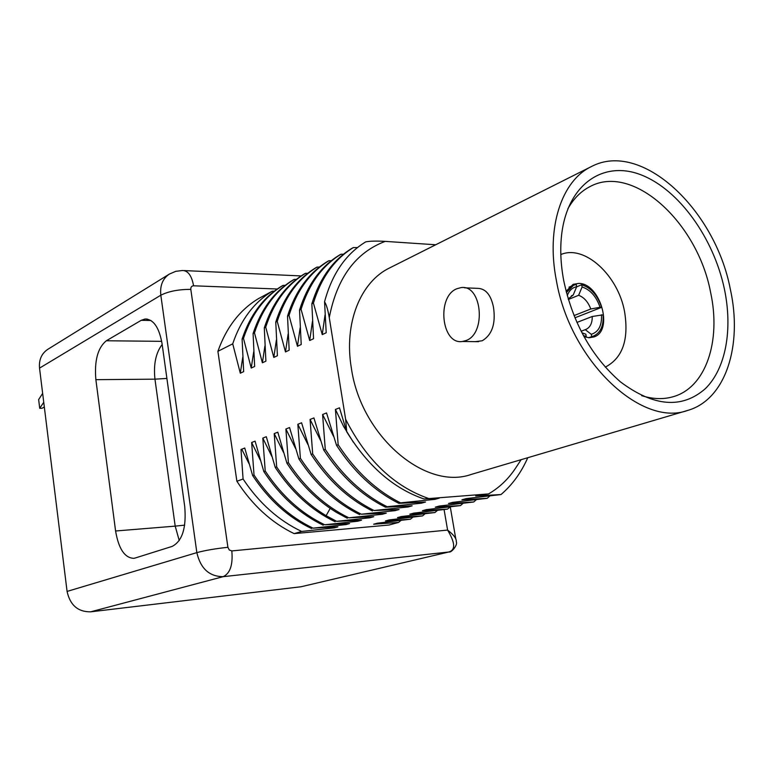 <?xml version="1.0" encoding="UTF-8"?>
<svg xmlns="http://www.w3.org/2000/svg" width="773" height="773" viewBox="0 0 773 773"><rect width="100%" height="100%" fill="white"/><g stroke="black" fill="none" stroke-linecap="round" stroke-linejoin="round"><path stroke-width="1.16" d="M301.064 586.755L448.978 551.961L301.064 586.755L90.625 611.83C77.938 611.945 70.092 605.143 67.077 591.422L39.529 368.122C38.814 359.783 41.578 353.512 47.82 349.309L169.384 274.067C162.678 278.599 159.827 285.652 160.823 295.209L196.844 552.627C200.526 568.551 209.29 576.561 223.155 576.668L448.582 552.028C455.645 550.25 455.316 542.936 447.596 530.085L444.108 509.745M448.978 551.961L448.978 551.961C451.268 553.082 458.07 544.694 456.283 541.805C456.65 538.723 453.761 534.819 447.596 530.085L231.823 550.927C233.04 564.821 230.151 573.402 223.155 576.668L90.625 611.83M135.053 558.058L133.787 558.338C124.695 557.942 118.627 548.82 115.583 530.993L95.871 379.669C94.277 360.749 97.765 347.782 106.326 340.767L141.256 320.302L145.015 319.017C153.46 319.172 159.132 327.346 162.04 343.55L184.728 506.547C186.506 527.775 182.341 541.052 172.224 546.376L135.053 558.058M400.559 502.865L434.967 499.348L439.248 498.131L423.991 498.952L488.536 493.918L480.052 494.778L475.724 495.976L501.02 494.546L466.177 498.614L461.935 499.793L487.203 498.305L452.611 502.373L448.466 503.513L473.704 501.986L439.344 506.035L435.296 507.156L460.495 505.581L426.377 509.629L422.425 510.721L447.577 509.098L413.7 513.137L409.825 514.209L434.928 512.538L401.293 516.567L397.506 517.62L422.56 515.9L389.157 519.929L385.447 520.954L410.453 519.195L377.282 523.215L373.649 524.22L398.588 522.422L389.051 525.022L294.136 533.621C271.536 522.722 252.452 505.271 236.886 481.25L217.899 351.319C226.276 327.52 239.765 309.973 258.366 298.678L272.309 291.179C253.95 302.349 240.751 319.896 232.721 343.83L240.306 373.204L243.659 371.629L242.113 339.076L243.476 338.39L251.225 368.064L254.655 366.45L253.08 333.54L254.472 332.834L262.385 362.808L265.893 361.155L264.298 327.868L265.719 327.153L273.806 357.426L277.401 355.735L275.768 322.07L277.227 321.336L285.488 351.928L289.17 350.188L287.517 316.138L289.005 315.384L297.46 346.285L301.219 344.516L299.538 310.06L301.064 309.287L309.702 340.516L313.558 338.7L311.848 303.837L313.413 303.055L322.254 334.612L326.206 332.748L324.554 301.799C326.341 304.475 327.916 309.741 329.269 317.597L345.628 419.266L346.739 431.817L339.482 407.835L335.434 409.429L338.159 444.726C355.454 471.25 376.248 490.633 400.559 502.865L398.868 503.349C374.576 491.145 353.802 471.801 336.535 445.316L338.159 444.726M217.899 351.319L232.721 343.83M336.535 445.316L326.544 412.946L322.602 414.502L325.269 449.374C342.381 475.569 363.02 494.691 387.167 506.73L421.353 503.204L425.536 502.015L398.868 503.349M294.136 533.621L301.663 531.447L334.322 527.872L337.898 526.867L313.065 528.152L345.937 524.587L349.589 523.553L324.728 524.78L357.812 521.215L361.542 520.161L336.651 521.34L369.948 517.775L373.765 516.693L348.845 517.813L382.364 514.258L386.268 513.146L361.32 514.209L395.061 510.653L399.052 509.523L374.093 510.509L408.057 506.972L412.144 505.813L385.524 507.214C361.387 495.184 340.777 476.1 323.684 449.954L325.269 449.374M323.684 449.954L313.915 417.922L310.07 419.449L312.688 453.915C329.636 479.782 350.101 498.643 374.093 510.509M372.48 510.982C348.507 499.136 328.061 480.294 311.132 454.476L312.688 453.915M311.132 454.476L301.596 422.792L297.837 424.28L300.397 458.341C317.181 483.888 337.482 502.508 361.32 514.209M359.745 514.663C335.926 502.981 315.645 484.4 298.88 458.891L300.397 458.341M298.88 458.891L289.556 427.546L285.884 428.996L288.397 462.669C305.016 487.908 325.162 506.286 348.845 517.813M347.299 518.258L336.699 512.547C317.345 500.788 300.745 484.342 286.918 463.201L288.397 462.669M286.918 463.201L277.797 432.184L274.212 433.605L276.676 466.902C290.387 487.811 306.862 504.073 326.109 515.697L336.651 521.34M335.144 521.775C311.635 510.431 291.672 492.314 275.236 467.423L276.676 466.902M275.236 467.423L266.308 436.716L262.801 438.107L265.226 471.028C281.527 495.657 301.354 513.581 324.728 524.78M323.249 525.205C299.905 514.026 280.087 496.131 263.815 471.54L265.226 471.028M263.815 471.54L255.08 441.151L251.65 442.504L254.027 475.066C270.173 499.406 289.856 517.108 313.065 528.152M311.625 528.568C288.435 517.543 268.772 499.87 252.645 475.559L254.027 475.066M252.645 475.559L244.741 448.031L241.002 449.5L243.08 479.009L236.886 481.25M274.357 291.141L272.309 291.179M240.306 373.204L242.741 357.377M435.711 244.77L385.196 241.379C376.316 240.886 369.823 241.05 365.697 241.881C345.724 254.056 332.013 274.029 324.554 301.799M357.493 247.563L353.358 247.573C334.603 259.042 321.288 277.536 313.413 303.055M311.848 303.837C319.732 278.357 333.047 259.883 351.792 248.413L353.358 247.573M343.483 254.22L340.98 254.23C322.283 265.661 308.978 284.02 301.064 309.287M299.538 310.06C307.451 284.812 320.756 266.482 339.453 255.051L340.98 254.23M331.308 260.723L328.892 260.733C310.234 272.125 296.948 290.348 289.005 315.384M287.517 316.138C295.46 291.121 308.756 272.927 327.394 261.535L328.892 260.733M319.404 267.072L317.065 267.091C298.475 278.444 285.189 296.523 277.227 321.336M275.768 322.07C283.739 297.286 297.016 279.227 315.606 267.883L317.065 267.091M307.76 273.294L305.509 273.313C286.967 284.619 273.7 302.572 265.719 327.153M264.298 327.868C272.289 303.316 285.546 285.382 304.079 274.086L305.509 273.313M296.378 279.372L294.194 279.401C275.719 290.667 262.472 308.475 254.472 332.834M253.08 333.54C261.09 309.2 274.328 291.411 292.803 280.155L294.194 279.401M285.247 285.324L283.131 285.353C264.714 296.571 251.496 314.253 243.476 338.39M242.113 339.076C250.143 314.959 263.351 297.296 281.768 286.087L283.131 285.353M398.588 522.422L400.81 520.577M385.524 507.214L387.167 506.73M301.663 531.447C278.599 520.548 259.071 503.068 243.08 479.009M334.322 527.872L331.202 527.36M249.07 463.781L241.765 449.2M345.937 524.587L342.739 524.046M260.279 460.061L251.65 442.504M357.812 521.215L354.527 520.654M271.748 456.263L262.801 438.107M283.507 452.398L274.212 433.605M382.364 514.258L378.905 513.639M295.547 448.466L285.884 428.996M395.061 510.653L391.505 510.016M307.886 444.465L297.837 424.28M408.057 506.972L404.405 506.296M320.534 440.397L310.07 419.449M421.353 503.204L417.594 502.498M333.511 436.252L322.602 414.502M434.967 499.348L431.102 498.604M353.309 442.137L343.55 426.329L335.434 409.429M423.991 498.952C393.699 488.594 367.948 466.216 346.739 431.817M488.536 493.918C499.416 487.608 508.47 478.96 515.697 467.965L521.137 459.674M591.432 166.543L389.737 267.864C360.614 281.72 343.685 323.075 351.348 368.064C360.885 436.146 425.401 490.739 471.163 474.458L687.564 410.463C725.77 399.728 742.834 345.309 730.321 289.179C715.18 209.512 641.6 140 591.432 166.543C561.729 180.496 545.912 227.436 556.367 280.454C570.049 360.711 641.204 427.643 687.564 410.463M322.254 334.612L325.037 314.93M309.702 340.516L312.437 321.471M297.46 346.285L300.137 327.839M285.488 351.928L288.116 334.052M273.806 357.426L276.386 340.101M262.385 362.808L264.917 346.004M251.225 368.064L253.708 351.754M527.756 457.722C521.263 472.535 512.354 484.816 501.02 494.546M487.203 498.305L489.715 496.111M473.704 501.986L476.168 499.841M460.495 505.581L462.911 503.494M447.577 509.098L449.954 507.059M434.928 512.538L437.267 510.547M422.56 515.9L424.86 513.958M410.453 519.195L412.705 517.301M475.347 341.637L482.207 340.777C492.121 334.806 495.889 323.645 493.493 307.316C490.903 294.59 485.415 288.261 477.047 288.339L464.486 287.798M465.935 340.574L462.418 341.482C441.48 345.058 436.359 296.735 456.727 288.793L460.882 287.643C481.888 283.846 486.729 333.646 465.935 340.574M724.369 288.88C713.663 238.258 679.245 189.955 641.716 175.113C604.273 160.011 568.29 183.23 561.826 233.127C559.932 248.027 560.58 263.922 563.768 280.831C572.87 323.162 591.76 356.846 620.448 381.872C653.813 406.82 682.144 409.062 705.43 388.587C726.021 368.334 732.843 329.076 724.369 288.88M641.648 395.65C652.605 399.11 662.848 399.535 672.375 396.936C705.826 388.249 721.364 341.173 710.561 292.194C697.555 222.624 632.768 162.736 589.567 186.815C580.755 191.424 573.508 198.777 567.836 208.865M605.307 367.117C622.603 358.044 629.038 339.598 624.594 311.799C618.158 275.362 584.552 244.316 560.831 254.549M584.069 336.757L589.229 337.743L593.886 336.96C613.955 330.931 600.331 283.15 578.726 283.411L573.151 284.348L566.078 291.237M567.247 295.634C569.141 290.59 572.281 287.614 576.668 286.725L576.243 284.493L573.537 285.256L566.406 292.523M576.61 286.86L581.673 284.754C590.862 287.682 597.51 295.209 601.626 307.335L574.928 317.809M588.591 337.714L593.548 336.033C600.573 332.815 603.752 325.752 603.095 314.824L592.253 316.486L576.929 322.438M584.823 337.009L586.272 336.468L585.837 334.207L581.914 332.748M583.431 335.598L586.272 336.468M576.668 286.725L573.199 295.054L571.44 295.779M568.368 299.48L578.629 295.286L582.108 286.976L581.673 284.754M582.108 286.976C590.321 289.691 596.302 296.455 600.051 307.277L601.626 307.335M600.051 307.277L590.794 308.987L574.03 315.597M591.712 336.555L591.277 334.303L585.267 329.665L581.141 331.24M601.52 314.775C601.983 325.539 598.573 332.042 591.277 334.303M568.194 298.919L573.199 295.054M578.629 295.286C584.059 297.363 588.108 301.924 590.794 308.987M592.253 316.486C592.321 323.182 590.157 327.52 585.77 329.491L585.267 329.665M369.948 517.775L366.586 517.185M43.742 402.279L39.723 408.328L42.003 408.279L44.332 407.033M39.723 408.328L38.65 399.593L42.65 393.389M277.265 289.005L193.579 285.797C191.733 275.71 188.032 270.608 182.486 270.502L175.703 271.342L169.384 274.067M67.077 591.422L196.844 552.627C205.106 550.405 215.454 548.627 227.909 547.303L229.291 549.999L231.823 550.927M39.529 368.122L160.823 295.209C168.572 291.305 178.573 289.363 190.805 289.373L227.909 547.303M193.579 285.797C191.607 285.942 190.689 287.141 190.805 289.373M330.206 508.383L326.109 515.697M428.812 498.556C394.201 486.565 366.47 460.128 345.628 419.266M329.269 317.597C336.96 277.99 355.599 252.587 385.196 241.379M179.249 540.569L175.191 526.133L115.583 530.993M166.9 378.432L154.958 379.166C153.392 364.441 155.798 352.865 162.166 344.468M184.679 525.138L175.191 526.133L154.958 379.166L95.871 379.669M161.692 341.337L106.326 340.767M150.919 320.505L141.256 320.302M301.151 275.932L184.177 270.579M455.809 539.061L450.301 507.02M462.418 341.482L478.603 341.676M569.005 287.15L573.537 285.256M588.997 337.733L593.548 336.033M145.015 319.017L147.179 319.065"/></g></svg>
